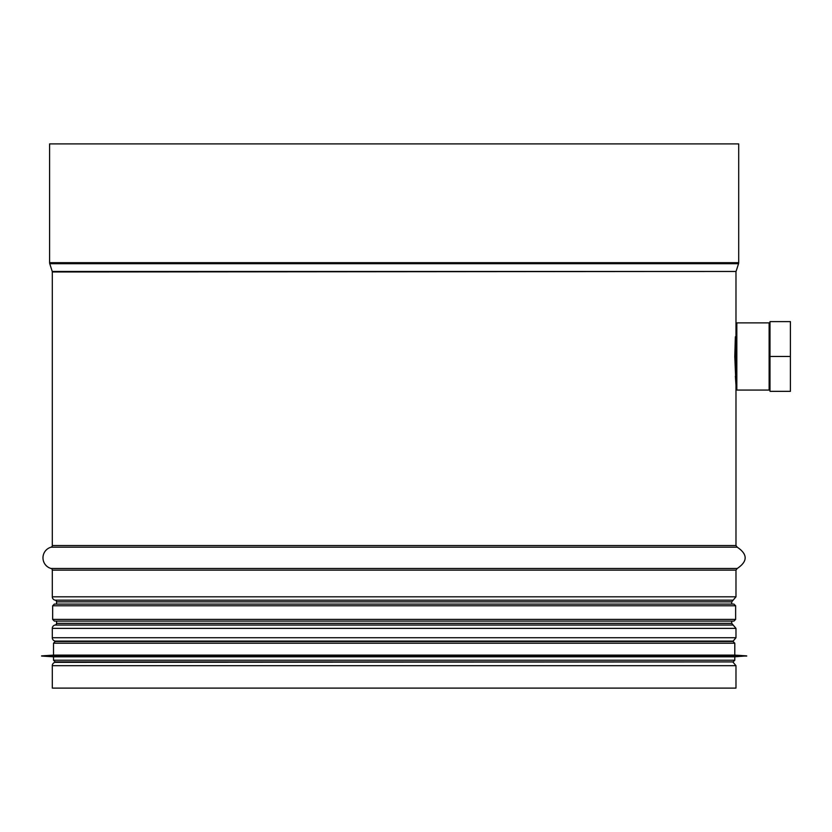 <?xml version="1.0" encoding="UTF-8"?>
<svg xmlns="http://www.w3.org/2000/svg" width="832" height="832" viewBox="0 0 832 832"><rect width="100%" height="100%" fill="white"/><g stroke="black" fill="none" stroke-linecap="round" stroke-linejoin="round"><path stroke-width="1.25" d="M735.363 376.21L735.977 384.966L734.791 356.481L735.363 336.752M55.13 662.345A3.401 3.401 90 0 0 52.312 665.694L52.312 688.106L52.312 665.694A3.401 3.401 0 0 1 55.12 662.345L730.746 661.918M55.13 641.077L55.12 641.077A3.401 3.401 90 0 1 52.312 637.728A3.401 3.401 0 0 0 55.12 641.077L733.169 641.077L735.977 637.728L52.312 637.728L52.312 628.378L52.312 637.728M55.13 625.03A3.401 3.401 90 0 0 52.312 628.378A3.401 3.401 0 0 1 55.12 625.03L733.169 625.03L55.162 625.019A1.706 1.706 -90 0 0 56.566 623.345A1.706 1.706 0 0 1 55.162 625.019M56.566 601.848L56.566 604.094L56.566 601.848A1.706 1.706 -90 0 0 55.162 600.174A1.706 1.706 0 0 1 56.566 601.848L731.723 601.848L731.723 604.094M56.566 621.098L56.566 623.345L56.566 621.098M55.13 600.163L55.12 600.163A3.401 3.401 90 0 1 52.312 596.814A3.401 3.401 0 0 0 55.12 600.163L733.169 600.163L55.162 600.174M52.312 570.128L52.312 596.814L52.312 570.128A1.706 1.706 -90 0 0 51.064 568.485A1.706 1.706 0 0 1 52.312 570.128L735.977 570.128L735.977 596.814L52.312 596.814M51.064 547.186A11.055 11.055 90 0 0 51.064 568.485A11.055 11.055 0 0 1 51.064 547.186A1.706 1.706 -90 0 0 52.312 545.542A1.706 1.706 0 0 1 51.064 547.186L737.225 547.186L735.977 545.542L52.312 545.542L52.312 271.97L52.312 545.542M52.229 271.461A1.706 1.706 -90 0 1 52.312 271.97A1.706 1.706 0 0 0 52.229 271.461L49.754 263.713L52.229 271.461L736.06 271.461L738.535 263.713L49.754 263.713A3.401 3.401 90 0 1 49.598 262.673A3.401 3.401 0 0 0 49.754 263.713M49.598 143.894L49.598 262.673L49.598 143.894L738.702 143.894L738.702 262.673L49.598 262.673M52.312 665.694L735.977 665.694L735.977 688.106L52.312 688.106M734.791 660.213L53.508 660.213L55.203 661.918L733.086 661.918L734.791 660.213L734.791 656.812L746.689 655.876L41.6 655.876L746.689 656.053M53.508 660.213L53.508 656.812L734.791 656.812M41.6 655.876L53.508 655.117L734.791 655.117L746.689 655.876M734.791 655.117L734.791 643.209L733.086 641.503L55.203 641.503L53.508 643.209L734.791 643.209M733.938 604.094L54.35 604.094L52.655 605.79L735.634 605.79L733.938 604.094M735.634 619.403L52.655 619.403L54.35 621.098L733.938 621.098L735.634 619.403L735.634 605.79M736.83 390.062L736.83 322.889L769.142 322.889L769.142 390.062L736.83 390.062L735.977 389.21L735.977 545.542M736.83 322.889L735.977 323.742L735.977 389.21M769.995 356.481L769.995 321.61L790.4 321.61L790.4 391.342L769.995 391.342L769.995 356.481L790.4 356.481M736.06 271.461L52.312 271.97M737.225 547.186C747.802 554.289 747.802 561.392 737.225 568.485L51.064 568.485M731.723 621.098L731.723 623.345L56.566 623.345M731.723 623.345L735.977 628.378L52.312 628.378M738.535 263.713L738.702 262.673M735.977 271.97L735.977 327.995M737.225 568.485L735.977 570.128M731.723 601.848L735.977 596.814M735.977 628.378L735.977 637.728M730.746 641.503L733.169 641.077M735.977 665.694L733.169 662.345M53.508 656.812L41.6 656.053M53.508 655.117L53.508 643.209M52.655 619.403L52.655 605.79M769.995 323.742L769.142 322.889M769.995 389.21L769.142 390.062"/></g></svg>
